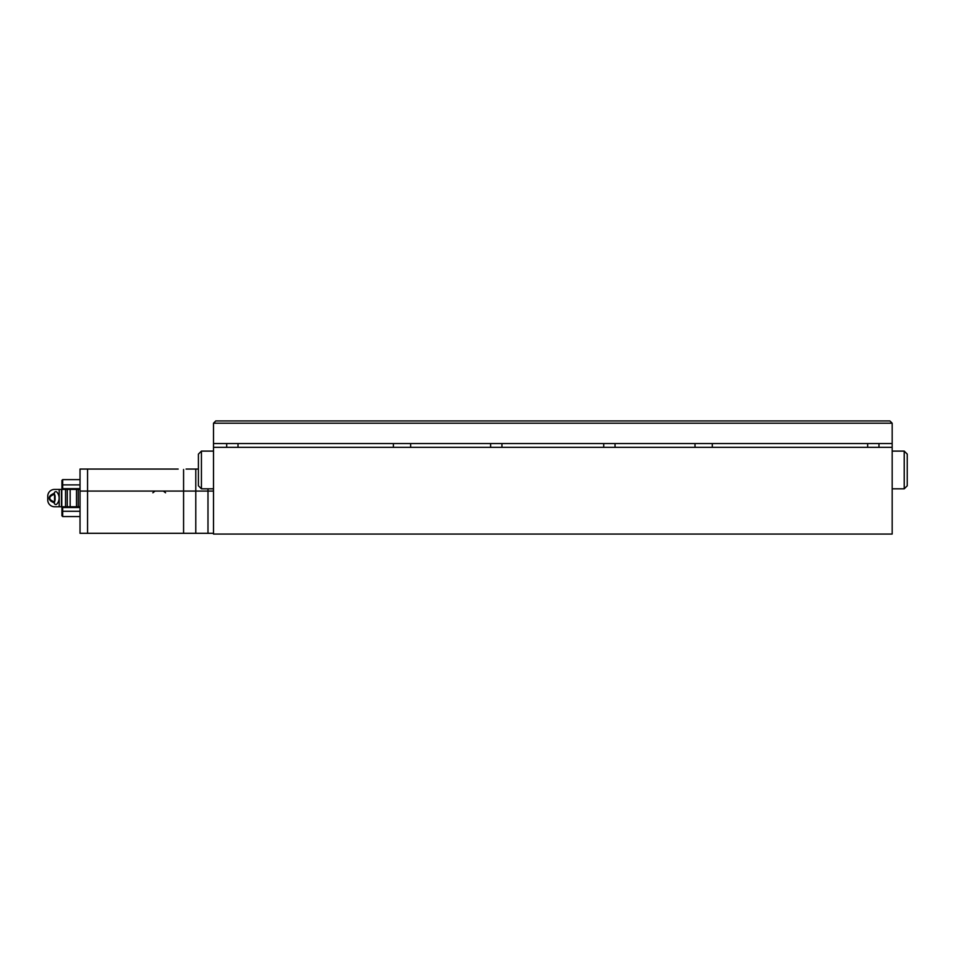 <?xml version="1.0" encoding="UTF-8"?>
<svg xmlns="http://www.w3.org/2000/svg" width="955" height="955" viewBox="0 0 955 955"><rect width="100%" height="100%" fill="white"/><g stroke="black" fill="none" stroke-linecap="round" stroke-linejoin="round"><path stroke-width="1.43" d="M892.173 447.334L213.502 447.334L213.502 534.06L892.173 534.06L892.173 423.208L213.502 423.208L213.502 443.562L892.173 443.562M878.97 443.562L878.97 447.334M867.665 447.334L867.665 443.562M238.01 443.562L238.01 447.334M226.693 447.334L226.693 443.562M615.044 443.562L615.044 447.334M603.727 447.334L603.727 443.562M501.936 443.562L501.936 447.334M490.619 447.334L490.619 443.562M213.502 423.208L215.758 420.94L889.905 420.94L892.173 423.208M712.287 443.562L712.287 447.334M213.502 447.334L213.502 443.562M410.65 443.562L410.65 447.334M393.376 447.334L393.376 443.562M695.013 447.334L695.013 443.562M904.23 451.106L907.25 454.126L907.25 485.797L904.23 488.817L904.23 451.106L892.173 451.106M201.433 488.817L198.413 485.797L198.413 454.126L201.433 451.106L201.433 488.817L213.502 488.817M80.029 502.76L80.029 491.073L87.562 491.073L80.029 491.073L80.029 469.06L80.029 533.308L183.575 533.308L183.575 491.073L87.562 491.073L87.562 533.308M183.575 469.49L183.575 491.073L207.987 491.073L87.562 491.073L87.562 469.06L178.179 469.06M207.987 488.817L207.987 491.073L213.502 491.073L207.987 491.073L207.987 533.308L183.575 533.308M213.502 533.308L207.987 533.308M80.029 518.219L80.029 533.308M80.029 469.06L87.562 469.06M186.082 469.06L198.413 469.06M80.029 484.889L61.932 484.889L61.932 488.662L62.684 488.662L62.684 479.613L61.932 480.365L61.932 484.889L61.932 480.365L62.684 479.613L80.029 479.613M80.029 516.56L62.684 516.56L62.684 507.511L61.932 507.511L61.932 515.807L62.684 516.56L61.932 515.807L61.932 511.283L80.029 511.283M80.029 507.511L62.684 507.511M62.684 488.662L80.029 488.662M55.068 500.325L55.068 495.848L54.841 500.802M54.913 500.611L54.316 502.879L54.913 500.611M54.913 495.561L54.554 494.213M54.316 493.293L54.316 493.293A1.504 1.504 0 0 1 56.966 492.207A9.049 9.049 0 0 1 56.966 503.965A1.504 1.504 0 0 1 54.316 502.879L54.483 501.876C51.272 500.79 49.732 499.525 49.839 498.092L49.839 498.092C49.708 496.684 51.248 495.418 54.483 494.296L54.316 493.293C50.818 494.678 49.123 496.278 49.242 498.092C49.111 499.895 50.806 501.494 54.316 502.879L54.316 502.879M80.029 506.759L54.542 506.759L59.198 506.759L59.198 489.414L54.542 489.414A6.792 6.792 0 0 0 47.75 496.206L47.75 499.966A6.792 6.792 0 0 0 54.542 506.759M54.542 494.726L54.542 501.447M78.238 506.759L78.238 489.414L54.542 489.414M47.75 499.966L47.75 496.206M78.238 489.414L80.029 489.414M195.787 469.06L195.787 533.308M49.839 498.092L49.242 498.092M61.454 506.759L61.454 489.414M61.777 506.759L61.777 489.414M65.537 506.759L65.537 489.414M67.268 506.759L67.268 489.414M70.157 506.759L70.157 489.414M76.507 506.759L76.507 489.414M201.433 451.106L213.502 451.106M904.23 488.817L892.173 488.817M165.549 492.78L163.353 491.073M152.86 492.78L155.056 491.073M55.044 495.8L54.686 494.929L55.044 495.8"/></g></svg>

